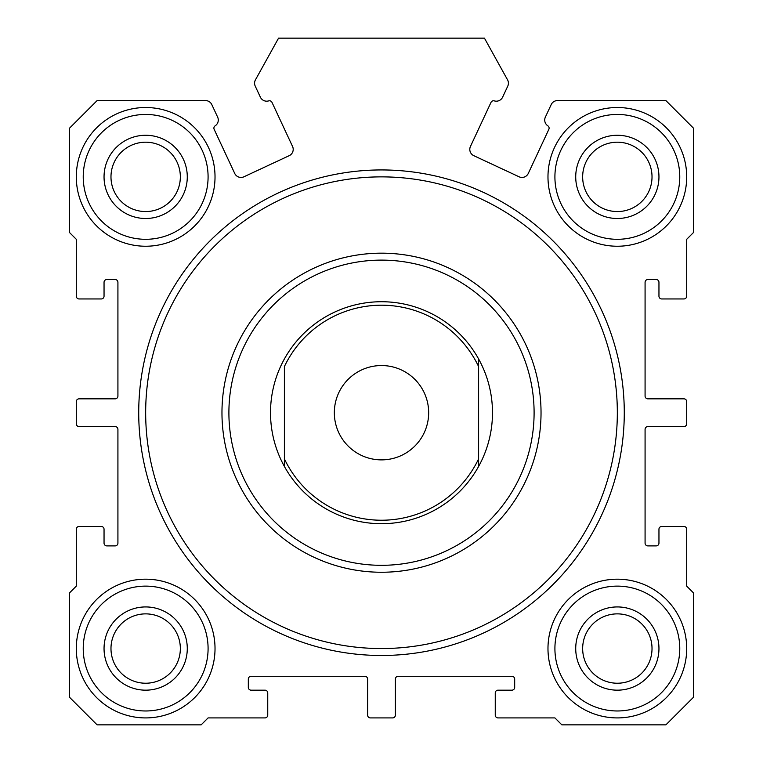 <?xml version="1.0" encoding="UTF-8"?>
<svg xmlns="http://www.w3.org/2000/svg" width="763" height="763" viewBox="0 0 763 763"><rect width="100%" height="100%" fill="white"/><g stroke="black" fill="none" stroke-linecap="round" stroke-linejoin="round"><path stroke-width="1.14" d="M547.853 125.838A2.775 2.775 0 0 1 548.845 129.338L528.282 173.43A6.934 6.934 0 0 1 519.069 176.787L473.804 155.681A6.934 6.934 0 0 1 470.447 146.458L491.01 102.366A2.775 2.775 0 0 1 494.329 100.888A6.934 6.934 0 0 0 502.617 97.178L507.767 86.133A6.934 6.934 0 0 0 507.548 79.838L484.438 38.15L278.562 38.15L255.452 79.838A6.934 6.934 0 0 0 255.233 86.133L260.383 97.178A6.934 6.934 0 0 0 268.671 100.888A2.775 2.775 0 0 1 271.99 102.366L292.553 146.458A6.934 6.934 0 0 1 289.196 155.681L243.931 176.787A6.934 6.934 0 0 1 234.718 173.43L214.155 129.338A2.775 2.775 0 0 1 215.147 125.838A6.934 6.934 0 0 0 217.636 117.111L211.79 104.579A6.934 6.934 0 0 0 205.505 100.573L97.111 100.573L69.366 128.327L69.366 232.372L76.3 239.305L76.3 296.187A2.775 2.775 0 0 0 79.075 298.953L101.269 298.953A2.775 2.775 0 0 0 104.045 296.187L104.045 282.31A2.775 2.775 0 0 1 106.82 279.535L115.146 279.535A2.775 2.775 0 0 1 117.922 282.31L117.922 396.064A2.775 2.775 0 0 1 115.146 398.839L79.075 398.839A2.775 2.775 0 0 0 76.3 401.615L76.3 423.808A2.775 2.775 0 0 0 79.075 426.584L115.146 426.584A2.775 2.775 0 0 1 117.922 429.359L117.922 543.113A2.775 2.775 0 0 1 115.146 545.888L106.82 545.888A2.775 2.775 0 0 1 104.045 543.113L104.045 529.245A2.775 2.775 0 0 0 101.269 526.47L79.075 526.47A2.775 2.775 0 0 0 76.3 529.245L76.3 586.127L69.366 593.061L69.366 697.105L97.111 724.85L201.155 724.85L208.089 717.916L264.971 717.916A2.775 2.775 0 0 0 267.746 715.141L267.746 692.947A2.775 2.775 0 0 0 264.971 690.172L251.094 690.172A2.775 2.775 0 0 1 248.318 687.396L248.318 679.07A2.775 2.775 0 0 1 251.094 676.295L364.857 676.295A2.775 2.775 0 0 1 367.623 679.07L367.623 715.141A2.775 2.775 0 0 0 370.398 717.916L392.602 717.916A2.775 2.775 0 0 0 395.377 715.141L395.377 679.07A2.775 2.775 0 0 1 398.143 676.295L511.906 676.295A2.775 2.775 0 0 1 514.682 679.07L514.682 687.396A2.775 2.775 0 0 1 511.906 690.172L498.029 690.172A2.775 2.775 0 0 0 495.254 692.947L495.254 715.141A2.775 2.775 0 0 0 498.029 717.916L554.911 717.916L561.845 724.85L665.889 724.85L693.634 697.105L693.634 593.061L686.7 586.127L686.7 529.245A2.775 2.775 0 0 0 683.925 526.47L661.731 526.47A2.775 2.775 0 0 0 658.955 529.245L658.955 543.113A2.775 2.775 0 0 1 656.18 545.888L647.854 545.888A2.775 2.775 0 0 1 645.078 543.113L645.078 429.359A2.775 2.775 0 0 1 647.854 426.584L683.925 426.584A2.775 2.775 0 0 0 686.7 423.808L686.7 401.615A2.775 2.775 0 0 0 683.925 398.839L647.854 398.839A2.775 2.775 0 0 1 645.078 396.064L645.078 282.31A2.775 2.775 0 0 1 647.854 279.535L656.18 279.535A2.775 2.775 0 0 1 658.955 282.31L658.955 296.187A2.775 2.775 0 0 0 661.731 298.953L683.925 298.953A2.775 2.775 0 0 0 686.7 296.187L686.7 239.305L693.634 232.372L693.634 128.327L665.889 100.573L557.495 100.573A6.934 6.934 0 0 0 551.21 104.579L545.364 117.111A6.934 6.934 0 0 0 547.853 125.838M624.277 412.716A242.777 242.777 0 0 1 381.5 655.484A242.777 242.777 0 0 1 138.723 412.716A242.777 242.777 0 0 1 381.5 169.939A242.777 242.777 0 0 1 624.277 412.716M145.666 412.716A235.834 235.834 0 0 0 381.5 648.55A235.834 235.834 0 0 0 617.334 412.716A235.834 235.834 0 0 0 381.5 176.873A235.834 235.834 0 0 0 145.666 412.716M221.966 412.716A159.534 159.534 0 0 1 381.5 253.173A159.534 159.534 0 0 1 541.034 412.716A159.534 159.534 0 0 1 381.5 572.25A159.534 159.534 0 0 1 221.966 412.716A159.534 159.534 0 0 0 381.5 572.25A159.534 159.534 0 0 0 541.034 412.716M284.389 466.441L284.389 458.859L284.389 466.441A110.978 110.978 0 0 0 478.611 466.441A110.978 110.978 0 0 1 284.389 466.441A110.978 110.978 0 0 1 381.5 301.728A110.978 110.978 0 0 1 478.611 466.441L478.611 366.574A107.516 107.516 0 0 0 284.389 366.574L284.389 458.859A107.516 107.516 0 0 0 478.611 458.859L478.611 466.441M686.7 648.55A69.366 69.366 0 0 1 617.334 717.916A69.366 69.366 0 0 1 547.977 648.55A69.366 69.366 0 0 1 617.334 579.184A69.366 69.366 0 0 1 686.7 648.55M554.911 648.55A62.423 62.423 0 0 0 617.334 710.973A62.423 62.423 0 0 0 679.766 648.55A62.423 62.423 0 0 0 617.334 586.127A62.423 62.423 0 0 0 554.911 648.55M215.023 176.873A69.366 69.366 0 0 1 145.666 246.239A69.366 69.366 0 0 1 76.3 176.873A69.366 69.366 0 0 1 145.666 107.516A69.366 69.366 0 0 1 215.023 176.873M83.234 176.873A62.423 62.423 0 0 0 145.666 239.305A62.423 62.423 0 0 0 208.089 176.873A62.423 62.423 0 0 0 145.666 114.45A62.423 62.423 0 0 0 83.234 176.873M658.955 648.55A41.622 41.622 0 0 1 617.334 690.172A41.622 41.622 0 0 1 575.722 648.55A41.622 41.622 0 0 1 617.334 606.928A41.622 41.622 0 0 1 658.955 648.55M582.655 648.55A34.678 34.678 0 0 0 617.334 683.228A34.678 34.678 0 0 0 652.022 648.55A34.678 34.678 0 0 0 617.334 613.872A34.678 34.678 0 0 0 582.655 648.55M187.278 176.873A41.622 41.622 0 0 1 145.666 218.495A41.622 41.622 0 0 1 104.045 176.873A41.622 41.622 0 0 1 145.666 135.261A41.622 41.622 0 0 1 187.278 176.873M110.978 176.873A34.678 34.678 0 0 0 145.666 211.561A34.678 34.678 0 0 0 180.345 176.873A34.678 34.678 0 0 0 145.666 142.195A34.678 34.678 0 0 0 110.978 176.873M686.7 176.873A69.366 69.366 0 0 1 617.334 246.239A69.366 69.366 0 0 1 547.977 176.873A69.366 69.366 0 0 1 617.334 107.516A69.366 69.366 0 0 1 686.7 176.873M554.911 176.873A62.423 62.423 0 0 0 617.334 239.305A62.423 62.423 0 0 0 679.766 176.873A62.423 62.423 0 0 0 617.334 114.45A62.423 62.423 0 0 0 554.911 176.873M658.955 176.873A41.622 41.622 0 0 1 617.334 218.495A41.622 41.622 0 0 1 575.722 176.873A41.622 41.622 0 0 1 617.334 135.261A41.622 41.622 0 0 1 658.955 176.873M582.655 176.873A34.678 34.678 0 0 0 617.334 211.561A34.678 34.678 0 0 0 652.022 176.873A34.678 34.678 0 0 0 617.334 142.195A34.678 34.678 0 0 0 582.655 176.873M187.278 648.55A41.622 41.622 0 0 1 145.666 690.172A41.622 41.622 0 0 1 104.045 648.55A41.622 41.622 0 0 1 145.666 606.928A41.622 41.622 0 0 1 187.278 648.55M110.978 648.55A34.678 34.678 0 0 0 145.666 683.228A34.678 34.678 0 0 0 180.345 648.55A34.678 34.678 0 0 0 145.666 613.872A34.678 34.678 0 0 0 110.978 648.55M215.023 648.55A69.366 69.366 0 0 1 145.666 717.916A69.366 69.366 0 0 1 76.3 648.55A69.366 69.366 0 0 1 145.666 579.184A69.366 69.366 0 0 1 215.023 648.55M83.234 648.55A62.423 62.423 0 0 0 145.666 710.973A62.423 62.423 0 0 0 208.089 648.55A62.423 62.423 0 0 0 145.666 586.127A62.423 62.423 0 0 0 83.234 648.55M334.337 412.716A47.163 47.163 0 0 0 381.5 459.879A47.163 47.163 0 0 0 428.663 412.716A47.163 47.163 0 0 0 381.5 365.544A47.163 47.163 0 0 0 334.337 412.716M478.611 366.574L478.611 358.982L478.611 366.574M534.1 412.716A152.6 152.6 0 0 0 381.5 260.116A152.6 152.6 0 0 0 228.9 412.716A152.6 152.6 0 0 0 381.5 565.316A152.6 152.6 0 0 0 534.1 412.716"/></g></svg>
